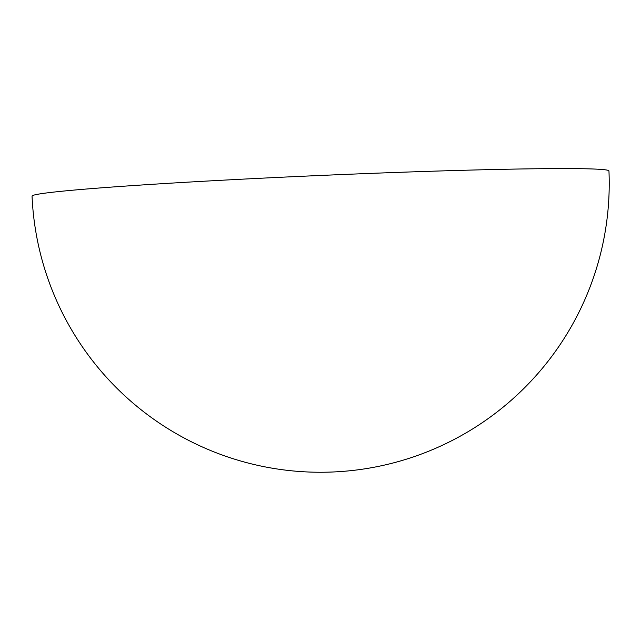 <?xml version="1.0" encoding="UTF-8"?>
<svg xmlns="http://www.w3.org/2000/svg" width="641" height="641" viewBox="0 0 641 641"><rect width="100%" height="100%" fill="white"/><g stroke="black" fill="none" stroke-linecap="round" stroke-linejoin="round"><path stroke-width="0.96" d="M32.05 196.122A288.722 8.061 -2.5 0 1 265.855 177.99A288.722 8.061 -2.5 0 1 588.382 168.847A288.722 8.061 -2.5 0 1 608.95 170.931A288.722 288.722 0 0 1 312.872 472.153A288.722 288.722 0 0 1 32.05 196.122"/></g></svg>
